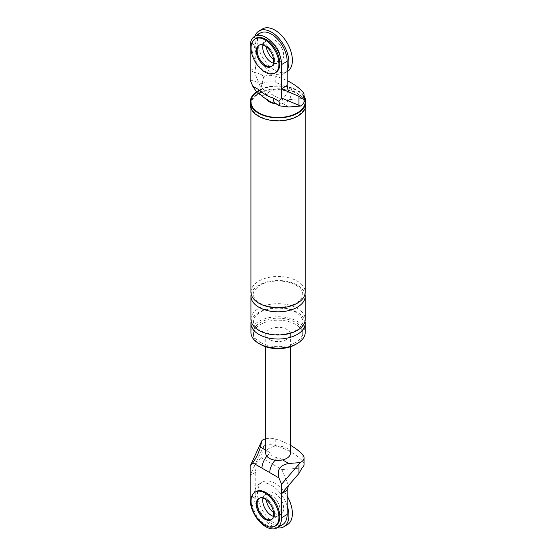 <?xml version="1.0" encoding="UTF-8"?>
<svg xmlns="http://www.w3.org/2000/svg" width="556" height="556" viewBox="0 0 556 556"><rect width="100%" height="100%" fill="white"/><g stroke="black" fill="none" stroke-linecap="round" stroke-linejoin="round"><path stroke-width="0.42" stroke-dasharray="2.78 2.08" d="M287.146 70.119A24.666 14.241 60 0 1 283.782 73.635A24.666 14.241 60 0 1 271.453 72.412A24.666 14.241 60 0 1 254.975 36.154M258.832 45.321L259.701 44.814A12.336 7.124 -120 0 0 259.284 45.092A12.336 7.124 60 0 1 259.701 44.814A12.336 7.124 60 0 1 265.872 45.425A12.336 7.124 60 0 1 273.927 56.295A12.336 7.124 60 0 1 272.037 66.178A12.336 7.124 60 0 1 271.585 66.4A12.336 7.124 -120 0 0 272.037 66.178A12.336 7.124 -120 0 0 273.927 56.295A12.336 7.124 -120 0 0 265.872 45.425A12.336 7.124 -120 0 0 259.701 44.814L265.281 41.596A12.336 7.124 60 0 0 262.967 45.036A12.336 7.124 60 0 1 265.281 41.596A12.336 7.124 60 0 1 271.453 42.207A12.336 7.124 60 0 1 279.508 53.07A12.336 7.124 60 0 1 277.618 62.953A12.336 7.124 60 0 1 273.476 63.238A12.336 7.124 60 0 0 277.618 62.953L281.107 60.945A12.336 7.124 60 0 1 274.942 60.333A12.336 7.124 60 0 1 273.615 59.45M287.271 71.62A24.666 14.241 60 0 1 274.942 70.403A24.666 14.241 60 0 1 258.825 48.664A24.666 14.241 60 0 1 262.606 28.898M266.317 46.808A12.336 7.124 60 0 1 268.77 39.58A12.336 7.124 60 0 1 274.942 40.192A12.336 7.124 60 0 1 282.997 51.062A12.336 7.124 60 0 1 281.107 60.945M277.173 527.762A24.666 14.241 60 0 1 271.453 525.573A24.666 14.241 60 0 1 255.336 503.833A24.666 14.241 60 0 1 259.117 484.067A24.666 14.241 60 0 1 271.453 485.291A24.666 14.241 60 0 1 287.146 505.717M262.967 498.19A12.336 7.124 60 0 1 265.281 494.75A12.336 7.124 60 0 1 271.453 495.361A12.336 7.124 60 0 1 279.508 506.231A12.336 7.124 60 0 1 277.618 516.114A12.336 7.124 60 0 1 273.476 516.399A12.336 7.124 -120 0 0 277.618 516.114A12.336 7.124 -120 0 0 279.508 506.231A12.336 7.124 -120 0 0 271.453 495.361A12.336 7.124 -120 0 0 265.281 494.75A12.336 7.124 -120 0 0 262.967 498.19M287.271 524.781A24.666 14.241 60 0 1 274.942 523.557A24.666 14.241 60 0 1 258.825 501.825A24.666 14.241 60 0 1 262.606 482.059A24.666 14.241 60 0 1 274.942 483.275A24.666 14.241 60 0 1 287.146 496.084M266.317 499.969A12.336 7.124 60 0 1 268.77 492.734A12.336 7.124 60 0 1 274.942 493.346A12.336 7.124 60 0 1 282.997 504.216A12.336 7.124 60 0 1 281.107 514.098A12.336 7.124 60 0 1 274.942 513.487A12.336 7.124 60 0 1 273.615 512.611M256.003 38.406A19.731 11.391 -120 0 0 252.98 54.217A19.731 11.391 -120 0 0 265.872 71.613A19.731 11.391 -120 0 0 275.734 72.586M256.003 491.567A19.731 11.391 -120 0 0 252.98 507.378A19.731 11.391 -120 0 0 265.872 524.767A19.731 11.391 -120 0 0 275.734 525.747M271.161 519.839L272.037 519.332A12.336 7.124 -120 0 1 271.585 519.561A12.336 7.124 -120 0 0 272.037 519.332A12.336 7.124 -120 0 0 273.927 509.449A12.336 7.124 -120 0 0 265.872 498.586A12.336 7.124 -120 0 0 259.701 497.974A12.336 7.124 -120 0 0 259.284 498.252A12.336 7.124 -120 0 1 259.701 497.974L268.77 492.734M267.29 100.233A12.336 7.124 180 0 1 266.595 94.186A12.336 7.124 180 0 1 286.799 91.747A12.336 7.124 180 0 1 282.58 103.416L281.913 103.027A12.336 7.124 -60 0 1 275.748 103.638L275.748 103.638M281.913 103.027A11.467 6.623 180 0 1 269.966 101.47A11.467 6.623 180 0 1 267.269 94.569A12.336 7.124 -60 0 1 261.105 95.18L261.105 95.18M301.998 98.579L281.913 100.212L288.453 91.907M250.172 79.911L260.986 83.428L260.986 74.407L263.808 76.533A10.849 6.262 180 0 1 275.199 76.033A64.927 37.488 180 0 1 287.146 80.655M260.986 74.407L254.453 72.28L260.986 88.126L263.808 76.533M281.913 100.212L260.986 88.126M260.986 83.428L261.98 83.949L260.368 90.586L257.247 92.956M260.354 33.047A22.198 12.816 60 0 0 255.753 43.215L255.753 67.38L250.172 70.605L254.453 72.238L255.753 67.38M268.77 39.58L265.281 41.596A12.336 7.124 60 0 1 271.453 42.207A12.336 7.124 60 0 1 279.508 53.07A12.336 7.124 60 0 1 277.618 62.953L271.161 66.678M256.128 92.018A27.751 16.02 180 0 1 297.703 90.489A27.751 16.02 180 0 1 304.076 96.223M256.455 92.359A27.133 15.665 180 0 1 297.265 90.746A27.133 15.665 180 0 1 304.076 97.342M259.805 344.004A24.666 14.241 180 0 1 253.411 334.441A24.666 14.241 180 0 1 268.638 321.285A24.666 14.241 180 0 1 295.521 324.37A24.666 14.241 180 0 1 302.742 334.441A24.666 14.241 180 0 1 296.348 344.004M261.98 83.949A10.849 6.262 180 0 1 275.199 82.483A64.927 37.488 180 0 1 302.853 98.447L302.853 91.997M288.814 107.009L282.58 103.416A12.336 7.124 180 0 1 276.04 103.805M267.269 94.569L260.368 90.586M250.944 332.425A27.133 15.665 180 0 1 267.693 317.956A27.133 15.665 180 0 1 297.265 321.347A27.133 15.665 180 0 1 305.209 332.425M260.639 342.496A24.666 14.241 180 0 1 253.411 332.425A24.666 14.241 180 0 1 268.638 319.269A24.666 14.241 180 0 1 295.521 322.355A24.666 14.241 180 0 1 302.742 332.425A24.666 14.241 180 0 1 287.521 345.582A24.666 14.241 180 0 1 260.639 342.496M250.332 104.841A27.751 16.02 180 0 1 267.457 90.037A27.751 16.02 180 0 1 297.703 93.512A27.751 16.02 180 0 1 305.828 104.841M258.894 115.919A27.133 15.665 180 0 1 250.944 104.841A27.133 15.665 180 0 1 267.693 90.371A27.133 15.665 180 0 1 297.265 93.762A27.133 15.665 180 0 1 305.209 104.841A27.133 15.665 180 0 1 288.46 119.311A27.133 15.665 180 0 1 258.894 115.919M304.076 101.331A10.849 6.262 0 0 0 302.853 98.447M251.173 321.347A27.133 15.665 180 0 1 269.333 308.531A27.133 15.665 180 0 1 297.265 312.284A27.133 15.665 180 0 1 304.987 321.347M250.944 319.339A27.133 15.665 180 0 1 267.693 304.862A27.133 15.665 180 0 1 297.265 308.26A27.133 15.665 180 0 1 305.209 319.339M251.173 294.159A27.133 15.665 180 0 1 269.333 281.343A27.133 15.665 180 0 1 297.265 285.096A27.133 15.665 180 0 1 304.987 294.159M250.944 292.143A27.133 15.665 180 0 1 267.693 277.673A27.133 15.665 180 0 1 297.265 281.072A27.133 15.665 180 0 1 305.209 292.143M275.185 460.187A12.336 7.124 -60 0 1 278.493 457.532L282.58 459.895M304.076 464.26A10.849 6.262 0 0 0 302.853 461.376A64.927 37.488 0 0 0 275.199 445.412A10.849 6.262 0 0 0 263.808 445.905L260.986 457.498L281.913 469.584L288.453 485.423M281.913 469.584L301.998 467.95M263.808 445.905L254.453 465.796L260.986 457.498M255.753 472.197L250.172 475.422L254.453 465.845L255.753 472.197L255.753 496.369A22.198 12.816 -120 0 0 265.441 518.706A22.198 12.816 -120 0 0 282.552 524.655M281.107 514.098L272.037 519.332A12.336 7.124 -120 0 0 273.927 509.449A12.336 7.124 -120 0 0 265.872 498.586A12.336 7.124 -120 0 0 259.701 497.974L258.832 498.475M290.413 453.265A12.336 7.124 0 0 0 286.799 448.233A12.336 7.124 0 0 0 266.595 450.666L270.689 453.029A7.402 4.274 180 0 0 278.493 457.532M265.747 438.809A10.849 6.262 180 0 1 275.199 438.962A64.927 37.488 180 0 1 290.413 445.293M266.873 456.247A12.336 7.124 -60 0 1 270.689 453.029M269.354 339.473A12.336 7.124 180 0 1 265.747 334.441A12.336 7.124 180 0 1 273.357 327.859A12.336 7.124 180 0 1 286.799 329.402A12.336 7.124 180 0 1 290.413 334.441A12.336 7.124 180 0 1 282.795 341.016A12.336 7.124 180 0 1 269.354 339.473M265.747 453.265A12.336 7.124 180 0 1 266.595 450.666L265.747 450.172M255.753 43.215L250.172 46.433M275.199 82.483L275.199 76.033M255.753 496.369L250.172 499.594M302.853 454.926L302.853 461.376M275.199 438.962L275.199 445.412M260.986 442.513L260.986 451.535M283.782 73.635L287.146 71.696M259.117 484.067L262.606 482.059M302.742 334.441L302.742 332.425M253.411 334.441L253.411 332.425M260.125 330.292C253.202 325.837 253.39 322.376 253.411 321.319C253.341 318.692 255.016 316.086 258.429 313.494C266.873 306.961 286.326 306.342 296.028 312.409C303.02 316.92 302.742 320.353 302.742 321.305C303.493 322.765 301.832 325.385 297.759 329.18C289.335 335.734 269.848 336.373 260.125 330.292M296.028 285.221C302.95 289.669 302.763 293.13 302.742 294.193C302.811 296.814 301.137 299.427 297.724 302.012C289.28 308.552 269.834 309.171 260.125 303.103C253.14 298.586 253.418 295.153 253.411 294.207C252.667 292.748 254.328 290.121 258.394 286.333C266.817 279.772 286.312 279.14 296.028 285.221M305.209 108.198L305.209 104.841M250.944 108.198L250.944 104.841M290.413 346.77L290.413 334.441M265.747 346.77L265.747 334.441"/><path stroke-width="0.83" d="M254.975 36.154A24.666 14.241 60 0 1 259.117 30.914A24.666 14.241 60 0 1 271.453 32.137A24.666 14.241 60 0 1 287.146 70.119M271.453 62.348A12.336 7.124 60 0 1 262.967 45.036A12.336 7.124 60 0 0 271.453 62.348A12.336 7.124 60 0 0 273.476 63.238A12.336 7.124 60 0 1 271.453 62.348M259.117 30.914L262.606 28.898A24.666 14.241 60 0 1 274.942 30.121A24.666 14.241 60 0 1 291.052 51.854A24.666 14.241 60 0 1 287.271 71.62L287.146 71.696M273.615 59.45A12.336 7.124 60 0 1 266.317 46.808M287.146 505.717A24.666 14.241 60 0 1 283.782 526.796A24.666 14.241 60 0 1 277.173 527.762M271.453 515.502A12.336 7.124 60 0 1 262.967 498.19A12.336 7.124 -120 0 0 271.453 515.502A12.336 7.124 -120 0 0 273.476 516.399A12.336 7.124 60 0 1 271.453 515.502M287.146 496.084A24.666 14.241 60 0 1 287.271 524.781L283.782 526.796M273.615 512.611A12.336 7.124 60 0 1 266.317 499.969M274.866 73.093L275.734 72.586A19.731 11.391 -120 0 0 278.758 56.775A19.731 11.391 -120 0 0 265.872 39.386A19.731 11.391 -120 0 0 256.003 38.406L255.128 38.913A19.731 11.391 -120 0 0 252.104 54.724A19.731 11.391 -120 0 0 264.997 72.113A19.731 11.391 -120 0 0 274.866 73.093A19.731 11.391 -120 0 0 277.889 57.275A19.731 11.391 -120 0 0 264.997 39.886A19.731 11.391 -120 0 0 255.128 38.913M259.284 45.092A12.336 7.124 -120 0 0 257.935 55.1A12.336 7.124 -120 0 0 265.872 65.566A12.336 7.124 -120 0 0 271.585 66.4A12.336 7.124 60 0 1 265.872 65.566A12.336 7.124 60 0 1 257.935 55.1A12.336 7.124 60 0 1 259.284 45.092M264.997 66.074A12.336 7.124 -120 0 0 271.161 66.678A12.336 7.124 -120 0 0 273.052 56.795A12.336 7.124 -120 0 0 264.997 45.933A12.336 7.124 -120 0 0 258.832 45.321A12.336 7.124 -120 0 0 256.941 55.204A12.336 7.124 -120 0 0 264.997 66.074M274.866 526.247L275.734 525.747A19.731 11.391 -120 0 0 278.758 509.928A19.731 11.391 -120 0 0 265.872 492.54A19.731 11.391 -120 0 0 256.003 491.567L255.128 492.067A19.731 11.391 -120 0 0 252.104 507.878A19.731 11.391 -120 0 0 264.997 525.267A19.731 11.391 -120 0 0 274.866 526.247A19.731 11.391 -120 0 0 277.889 510.436A19.731 11.391 -120 0 0 264.997 493.047A19.731 11.391 -120 0 0 255.128 492.067M259.284 498.252A12.336 7.124 -120 0 0 257.935 508.253A12.336 7.124 -120 0 0 265.872 518.727A12.336 7.124 -120 0 0 271.585 519.561A12.336 7.124 -120 0 1 265.872 518.727A12.336 7.124 -120 0 1 257.935 508.253A12.336 7.124 -120 0 1 259.284 498.252M264.997 519.228A12.336 7.124 -120 0 0 271.161 519.839A12.336 7.124 -120 0 0 273.052 509.956A12.336 7.124 -120 0 0 264.997 499.086A12.336 7.124 -120 0 0 258.832 498.475A12.336 7.124 -120 0 0 256.941 508.358A12.336 7.124 -120 0 0 264.997 519.228M254.766 36.272L260.354 33.047A22.198 12.816 60 0 1 277.458 38.996A22.198 12.816 60 0 1 287.146 61.341L287.146 85.506L281.565 88.731L281.565 64.559A22.198 12.816 60 0 0 271.877 42.221A22.198 12.816 60 0 0 254.766 36.272A22.198 12.816 60 0 0 250.172 46.433L250.172 79.911L252.765 86.201L258.547 89.537C263.454 93.908 268.333 96.73 273.191 97.988L278.973 101.331L281.565 98.037L298.961 105.348L298.961 96.327L301.998 98.579A10.849 6.262 180 0 0 304.076 94.888L304.076 101.331A10.849 6.262 0 0 1 300.316 106.078L298.961 105.348M287.146 85.506L288.453 91.865L281.565 88.731L281.565 98.037M252.765 86.201L257.247 92.956L261.098 95.18A12.336 7.124 -60 0 1 261.098 95.18C261.118 95.708 264.434 98.051 271.029 102.193L275.748 103.638A12.336 7.124 -60 0 1 273.191 97.988M261.098 95.18A12.336 7.124 -60 0 1 258.547 89.537M278.973 101.331L279.599 105.862L288.814 107.009L300.316 106.078M288.453 91.865L298.961 96.327M287.146 80.655A64.927 37.488 180 0 1 302.853 91.997A10.849 6.262 180 0 1 304.076 94.888M304.076 96.223A27.751 16.02 180 0 1 305.828 101.817A27.751 16.02 180 0 1 288.696 116.621A27.751 16.02 180 0 1 258.457 113.146A27.751 16.02 180 0 1 250.332 101.817A27.751 16.02 180 0 1 256.128 92.018M304.076 97.342A27.133 15.665 180 0 1 291.976 115.273A27.133 15.665 180 0 1 258.894 112.896A27.133 15.665 180 0 1 256.455 92.359M296.348 344.004A24.666 14.241 180 0 1 260.639 344.511A24.666 14.241 180 0 1 259.805 344.004M276.04 103.805A12.336 7.124 180 0 1 269.354 101.817A12.336 7.124 180 0 1 267.29 100.233M304.987 321.347A27.133 15.665 180 0 1 305.209 323.363L305.209 332.425A27.133 15.665 180 0 1 288.46 346.902A27.133 15.665 180 0 1 258.894 343.504A27.133 15.665 180 0 1 250.944 332.425L250.944 323.363A27.133 15.665 180 0 1 251.173 321.347M305.828 101.817L305.828 104.841A27.751 16.02 180 0 1 288.696 119.644A27.751 16.02 180 0 1 258.457 116.169A27.751 16.02 180 0 1 250.332 104.841L250.332 101.817M305.209 323.363A27.133 15.665 180 0 1 288.46 337.839A27.133 15.665 180 0 1 258.894 334.441A27.133 15.665 180 0 1 250.944 323.363M304.987 294.159A27.133 15.665 180 0 1 305.209 296.174L305.209 319.339A27.133 15.665 180 0 1 288.46 333.808A27.133 15.665 180 0 1 258.894 330.41A27.133 15.665 180 0 1 250.944 319.339L250.944 296.174A27.133 15.665 180 0 1 251.173 294.159M305.209 296.174A27.133 15.665 180 0 1 288.46 310.644A27.133 15.665 180 0 1 258.894 307.253A27.133 15.665 180 0 1 250.944 296.174M305.209 108.198L305.209 292.143A27.133 15.665 180 0 1 288.46 306.62A27.133 15.665 180 0 1 258.894 303.222A27.133 15.665 180 0 1 250.944 292.143L250.944 108.198M269.771 472.642L252.765 462.821L250.172 466.116L250.172 499.594A22.198 12.816 -120 0 0 259.86 521.931A22.198 12.816 -120 0 0 276.971 527.88L282.552 524.655A22.198 12.816 -120 0 0 287.146 514.495L287.146 490.329L281.565 493.547L281.565 484.241L300.316 462.557L288.814 463.495C279.939 465.08 276.659 469.903 278.973 477.952L269.771 472.642A12.336 7.124 -60 0 1 275.185 460.187M298.961 464.441L298.961 473.455L301.998 467.95A10.849 6.262 0 0 0 304.076 464.26L304.076 457.817A10.849 6.262 0 0 0 302.853 454.926A64.927 37.488 180 0 0 290.413 445.293M298.961 473.455L281.565 493.547L281.565 517.719A22.198 12.816 -120 0 1 276.971 527.88M252.765 462.821C256.191 458.088 258.721 452.834 260.368 447.073L261.98 440.428L250.172 466.116M281.565 484.241L278.973 477.952M287.146 490.329L288.453 485.471M265.747 346.77L265.747 453.265A12.336 7.124 180 0 0 269.354 458.304A12.336 7.124 180 0 0 282.58 459.895A12.336 7.124 0 0 0 290.413 453.265L290.413 346.77M300.316 462.557A10.849 6.262 0 0 0 304.076 457.817M261.98 440.428A10.849 6.262 180 0 1 265.747 438.809M261.966 468.138A12.336 7.124 -60 0 1 266.873 456.247M287.146 61.341L281.565 64.559M282.58 459.895L288.814 463.495M287.146 514.495L281.565 517.719M260.368 447.073L265.747 450.172M275.748 103.638L279.599 105.862"/></g></svg>
